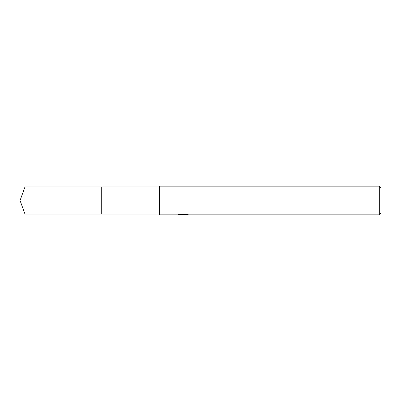 <?xml version="1.0" encoding="UTF-8"?>
<svg xmlns="http://www.w3.org/2000/svg" width="401" height="401" viewBox="0 0 401 401"><rect width="100%" height="100%" fill="white"/><g stroke="black" fill="none" stroke-linecap="round" stroke-linejoin="round"><path stroke-width="0.6" d="M159.488 214.034L101.252 214.034L101.258 186.966L159.488 186.966M101.252 214.034L101.252 186.966L101.252 214.039L24.977 214.034L24.977 186.966L101.252 186.961M184.876 214.63L181.743 214.71M183.412 214.856L182.731 214.856M379.311 214.856L379.311 186.144L380.95 187.788L380.95 213.212L379.311 214.856L184.931 214.856L184.876 214.435L186.179 214.204M178.625 214.415L178.53 214.856L159.488 214.856L159.488 186.144L379.311 186.144M178.625 214.826L183.989 214.58L179.397 214.58L180.891 214.204L186.555 214.204L188.194 214.625L184.876 214.846M183.989 214.204L183.989 214.58M183.989 214.445L184.876 214.445M24.977 186.966L20.05 200.5L24.977 214.034"/></g></svg>
